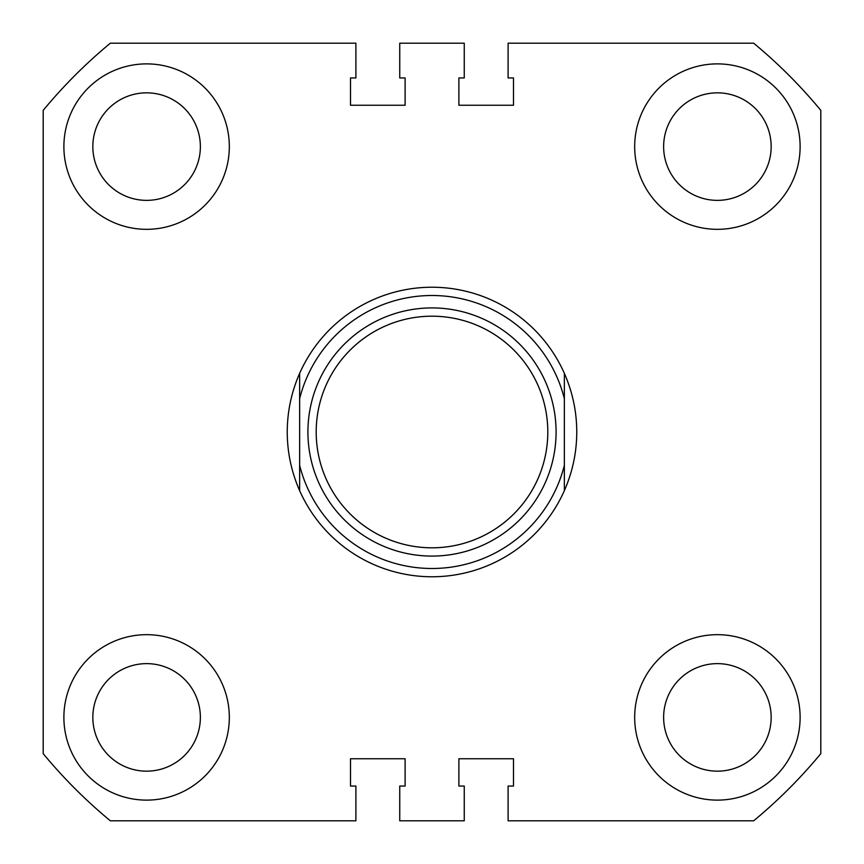 <?xml version="1.0" encoding="UTF-8"?>
<svg xmlns="http://www.w3.org/2000/svg" width="864" height="864" viewBox="0 0 864 864"><rect width="100%" height="100%" fill="white"/><g stroke="black" fill="none" stroke-linecap="round" stroke-linejoin="round"><path stroke-width="1.3" d="M63.882 146.599A82.728 82.728 0 0 0 146.599 229.327A82.728 82.728 0 0 0 229.327 146.599A82.728 82.728 0 0 0 146.599 63.882A82.728 82.728 0 0 0 63.882 146.599M634.673 146.599A82.728 82.728 0 0 0 717.401 229.327A82.728 82.728 0 0 0 800.118 146.599A82.728 82.728 0 0 0 717.401 63.882A82.728 82.728 0 0 0 634.673 146.599M63.882 717.401A82.728 82.728 0 0 0 146.599 800.118A82.728 82.728 0 0 0 229.327 717.401A82.728 82.728 0 0 0 146.599 634.673A82.728 82.728 0 0 0 63.882 717.401M634.673 717.401A82.728 82.728 0 0 0 717.401 800.118A82.728 82.728 0 0 0 800.118 717.401A82.728 82.728 0 0 0 717.401 634.673A82.728 82.728 0 0 0 634.673 717.401M92.837 146.599A53.773 53.773 0 0 0 146.599 200.372A53.773 53.773 0 0 0 200.372 146.599A53.773 53.773 0 0 0 146.599 92.837A53.773 53.773 0 0 0 92.837 146.599M92.837 717.401A53.773 53.773 0 0 0 146.599 771.163A53.773 53.773 0 0 0 200.372 717.401A53.773 53.773 0 0 0 146.599 663.628A53.773 53.773 0 0 0 92.837 717.401M663.628 717.401A53.773 53.773 0 0 0 717.401 771.163A53.773 53.773 0 0 0 771.163 717.401A53.773 53.773 0 0 0 717.401 663.628A53.773 53.773 0 0 0 663.628 717.401M663.628 146.599A53.773 53.773 0 0 0 717.401 200.372A53.773 53.773 0 0 0 771.163 146.599A53.773 53.773 0 0 0 717.401 92.837A53.773 53.773 0 0 0 663.628 146.599M820.8 110.333L820.8 753.667A504.608 504.608 0 0 1 753.667 820.8L508.108 820.8L508.108 786.056L513.486 786.056L513.486 758.754L458.881 758.754L458.881 786.056L464.26 786.056L464.26 820.8L399.74 820.8L399.74 786.056L405.119 786.056L405.119 758.754L350.514 758.754L350.514 786.056L355.892 786.056L355.892 820.8L110.333 820.8A504.608 504.608 0 0 1 43.2 753.667L43.2 110.333A504.608 504.608 0 0 1 110.333 43.2L355.892 43.2L355.892 77.944L350.514 77.944L350.514 105.246L405.119 105.246L405.119 77.944L399.74 77.944L399.74 43.2L464.26 43.2L464.26 77.944L458.881 77.944L458.881 105.246L513.486 105.246L513.486 77.944L508.108 77.944L508.108 43.2L753.667 43.2A504.608 504.608 0 0 1 820.8 110.333M547.808 432A115.808 115.808 0 0 0 432 316.192A115.808 115.808 0 0 0 316.192 432A115.808 115.808 0 0 0 432 547.808A115.808 115.808 0 0 0 547.808 432M307.919 432A124.081 124.081 0 0 1 432 307.919A124.081 124.081 0 0 1 556.081 432A124.081 124.081 0 0 1 432 556.081A124.081 124.081 0 0 1 307.919 432M299.646 373.356C291.427 392.04 287.291 411.588 287.237 432C287.291 452.412 291.427 471.96 299.646 490.644L299.646 373.356A144.763 144.763 0 0 1 564.354 373.356C572.573 392.04 576.709 411.588 576.763 432C576.709 452.412 572.573 471.96 564.354 490.644A144.763 144.763 0 0 1 299.646 490.644L299.646 465.35A136.49 136.49 0 0 0 564.354 465.35L564.354 398.65A136.49 136.49 0 0 0 299.646 398.65L299.646 373.356M564.354 373.356L564.354 398.65L564.354 373.356M564.354 465.35L564.354 490.644L564.354 465.35"/></g></svg>
